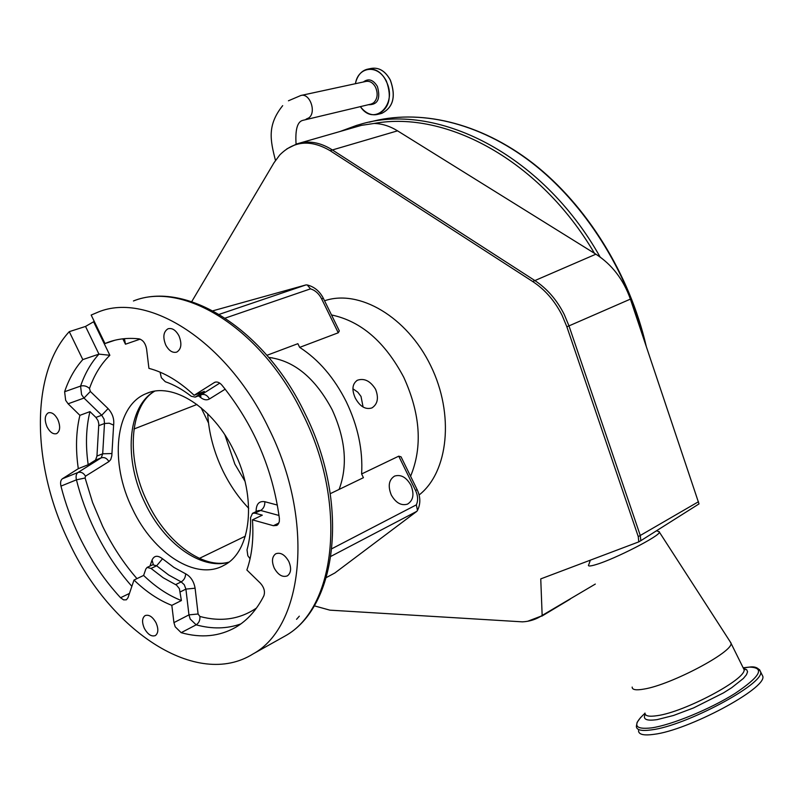<?xml version="1.0" encoding="UTF-8"?>
<svg xmlns="http://www.w3.org/2000/svg" width="803" height="803" viewBox="0 0 803 803"><rect width="100%" height="100%" fill="white"/><g stroke="black" fill="none" stroke-linecap="round" stroke-linejoin="round"><path stroke-width="1.2" d="M299.78 143.064L361.4 125.358L374.138 123.451C382.047 123.652 389.856 126.111 397.545 130.839L595.886 254.19C611.966 264.548 623.469 279.524 630.395 299.117L699.011 503.903L640.834 540.68L640.272 535.481L698.5 501.714M191.726 301.637L274.004 162.758L279.735 154.989C293.878 140.796 310.651 139.351 330.053 150.643L532.69 281.522C544.986 289.602 554.793 300.884 562.11 315.348L566.858 326.771L638.255 536.585L638.776 541.874L540.75 578.893L542.155 615.439L595.314 584.072M638.776 541.874L640.834 540.68M658.34 531.425L659.414 532.188C660.036 535.862 614.978 558.968 596.348 564.489C590.606 566.256 587.987 566.436 588.489 565.051M729.947 641.396L731.021 643.273C733.199 651.885 671.077 684.738 644.187 689.044C636.096 690.5 632.091 689.847 632.172 687.077M761.625 673.928L762.85 676.397C766.504 688.532 687.99 730.459 653.853 734.343C643.695 735.739 638.586 734.514 638.526 730.67M542.155 615.439C536.334 619.334 529.769 621.472 522.462 621.853L329.852 610.15L314.224 605.813M208.509 422.97L201.061 407.703M410.584 476.259C422.699 446.93 420.421 413.946 403.768 377.31C385.018 341.877 360.928 321.1 331.509 314.957M375.603 389.325C378.886 397.957 377.661 404.15 371.95 407.914C365.536 409.891 359.975 406.589 355.257 397.997C351.573 389.616 352.306 383.693 357.445 380.22C364.331 377.952 370.384 380.983 375.603 389.325M331.95 548.67L416.345 504.856C418.253 500.59 417.992 495.802 415.563 490.482L398.74 456.174L361.611 473.971C363.016 450.172 357.917 426.112 346.314 401.811C334.239 377.781 318.691 359.634 299.68 347.378L338.254 332.783L321.551 298.706L323.418 298.465M398.74 456.174L401.058 456.837L401.57 457.871M207.686 413.716C208.84 433.138 213.909 452.169 222.883 470.809C229.829 485.032 238.441 497.529 248.699 508.289M338.886 330.003L339.328 330.906L338.254 332.783M363.097 407.051L361.009 396.421L357.797 392.185L352.918 388.782M339.107 489.418C347.92 465.77 345.601 439.201 332.151 409.721C315.218 377.982 294.089 360.547 268.764 357.435M224.93 435.005L234.857 464.114L244.965 481.208M410.875 485.153C406.318 477.233 400.888 474.212 394.584 476.089C388.823 479.772 387.729 486.076 391.292 495.009C395.859 502.919 401.259 505.96 407.512 504.123C413.344 500.43 414.468 494.106 410.875 485.153M326.379 577.528L334.871 572.971L416.877 511.31L330.997 556.298M361.611 473.971L363.428 477.685L330.294 493.664M266.937 355.307L297.873 343.684L299.68 347.378M199.395 558.376L245.367 536.163M196.966 404.471L133.981 429.003M416.345 504.856L417.48 510.397L416.877 511.31M321.551 298.706C318.851 293.557 315.167 290.274 310.49 288.859L307.248 284.965L305.943 284.924L212.966 310.781M296.558 619.324L299.328 616.172L296.558 619.324M109.86 355.287C100.977 363.96 94.192 375.021 89.494 388.471L90.348 391.462L84.004 398.057L81.575 394.604L80.581 386.092C84.927 373.465 91.05 362.805 98.95 354.123L85.53 326.44L93.6 321.762L109.86 355.287L98.95 354.123L82.799 359.593L69.269 331.659C29.49 374.489 32.08 467.115 69.168 542.527C110.141 630.626 196.635 689.396 253.106 653.903C303.695 626.501 315.007 520.384 268.764 428.37C227.349 341.245 148.153 291.519 98.428 311.976L91.171 315.057L104.992 343.543L114.919 340.231M156.083 622.877C152.63 616.734 148.967 614.305 145.082 615.61C142.031 617.999 141.78 622.245 144.319 628.317C147.782 634.48 151.456 636.899 155.37 635.574C158.382 633.176 158.623 628.94 156.083 622.877M57.816 419.527C54.915 414.187 51.753 411.959 48.321 412.822C44.697 415.281 44.285 419.989 47.076 426.945C49.977 432.295 53.159 434.523 56.611 433.63C60.195 431.171 60.596 426.473 57.816 419.527M178.989 335.865C175.807 330.093 172.153 327.724 168.028 328.768C163.4 331.699 162.638 337.109 165.739 345.009C168.931 350.821 172.605 353.179 176.77 352.095C181.337 349.154 182.07 343.754 178.989 335.865M288.799 561.468C284.864 554.642 280.508 552.083 275.74 553.789C271.966 556.67 271.484 561.468 274.285 568.183C278.219 575.048 282.596 577.598 287.404 575.841C291.118 572.951 291.579 568.163 288.799 561.468M132.545 509.042C109.349 462.879 114.759 405.816 146.246 393.6C172.274 381.525 213.277 407.191 234.095 451.196C257.361 497.458 251.389 551.942 223.927 565.322C196.183 581.262 153.273 553.347 132.545 509.042M250.074 558.778L247.826 555.716L247.013 549.864C249.713 540.178 250.897 529.428 250.566 517.624L252.503 513.338L254.932 513.147L262.3 515.175L252.443 519.852C253.788 538.863 251.931 555.586 246.872 570L260.383 583.179C264.137 587.455 265.281 591.691 263.836 595.866C256.659 609.979 247.324 620.428 235.831 627.223C219.47 636.498 201.252 638.315 181.167 632.674L175.205 626.812L173.93 622.616L171.822 605.362L181.398 600.544L179.39 588.669L176.56 585.166L163.16 577.728L151.044 568.444L147.11 567.42L145.825 569.046L143.617 575.44L134.001 580.037L127.988 597.733L126.382 599.801L123.612 599.881L120.55 597.733C104.33 580.178 90.609 559.832 79.387 536.685C71.497 520.294 65.354 503.441 60.958 486.116C60.165 482.543 60.647 480.094 62.393 478.759L78.303 468.671C75.482 449.248 76.014 431.472 79.898 415.342L89.956 411.618C86.021 427.688 85.429 445.384 88.189 464.726L95.507 460.099L96.962 456.064L98.809 423.944L98.056 420.702L95.918 417.419L101.72 415.251L84.004 398.057L68.104 403.789L79.898 415.342M82.799 359.593C74.96 368.316 68.897 379.026 64.621 391.723L65.655 400.306L68.104 403.789M252.443 519.852L273.371 525.704L276.824 525.413L277.938 524.54L279.303 521.679L279.394 518.517C272.719 468.822 253.547 424.345 221.889 385.099C219.49 382.389 217.091 381.465 214.722 382.308L194.155 395.277C179.24 381.295 164.163 372.321 148.926 368.366L146.588 348.984C145.473 343.272 142.934 339.89 138.959 338.846C127.627 337.651 117.168 338.866 107.562 342.5L104.992 343.543M134.001 580.037C146.116 591.761 158.723 600.202 171.822 605.362M85.53 326.44L69.269 331.659M94.162 321.22L93.6 321.762M78.303 468.671L88.189 464.726M89.956 411.618L95.918 417.419M194.155 395.277L204.353 391.372L195.179 397.124L191.234 396.27C182.622 389.555 173.99 384.707 165.308 381.736L161.343 377.731L160.068 372.16M143.617 575.44C155.712 587.083 168.299 595.455 181.398 600.544M124.525 339.107L125.469 344.206L122.859 338.826M272.368 357.827L269.075 357.817M288.438 100.787L300.834 95.497C309.807 92.596 316.814 112.39 308.784 117.911L306.073 119.165M296.076 144.169C295.133 129.544 297.401 121.594 302.882 120.34L371.197 104.049L373.495 102.914C377.5 99.02 378.203 93.821 375.593 87.306C373.074 82.729 369.862 80.772 365.957 81.424L301.195 95.416M368.246 104.731C377.721 104.952 380.783 98.869 377.42 86.493C373.204 79.638 368.507 78.142 363.347 81.986M362.454 109.088C367.162 113.896 372.231 115.662 377.641 114.387C371.147 115.793 365.375 113.183 360.336 106.568C374.027 127.446 398.398 104.199 386.123 81.093C378.374 64.069 358.148 66.117 355.428 83.703M380.853 113.614L377.641 114.387C389.274 108.556 392.185 97.424 386.363 80.993C381.355 71.899 374.971 67.984 367.202 69.249C362.083 70.654 358.439 74.398 356.271 80.501M371.187 68.426C378.986 67.151 385.38 71.055 390.378 80.129C396.18 96.501 393.249 107.602 381.576 113.444C393.209 107.612 396.12 96.511 390.318 80.129C385.33 71.055 378.946 67.161 371.187 68.426L367.925 69.098M600.142 257.06C541.935 153.112 435.075 100.907 359.242 124.636L356.693 125.368L359.242 124.636M594.461 253.306C540.178 160.61 446.297 110.172 374.138 123.451M644.95 342.429C627.514 270.922 584.474 203.34 531.405 162.407C478.156 121.685 418.082 108.646 369.34 122.166C418.754 108.465 479.662 121.956 533.262 163.521C586.682 205.287 629.562 274.004 646.204 346.163M543.802 614.937L541.754 616.202M743.116 667.694L744.06 669.602C746.619 678.977 684.557 712.04 657.306 715.644C649.105 716.908 645 716.045 644.97 713.054M743.829 668.558L746.67 669.682L747.573 671.75L746.469 674.711L743.377 678.455L731.653 687.729L723.453 692.899L693.601 707.915L673.536 715.473L657.195 719.608C646.525 721.134 642.541 719.347 645.221 714.238M743.227 667.785L749.5 667.092C765.229 667.594 760.401 676.387 735.016 693.461C710.203 709.119 671.73 724.918 651.705 727.869C634.37 729.827 632.122 724.968 644.98 713.295M759.508 669.592L760.662 671.981C764.235 683.945 685.702 725.832 651.645 729.857C641.507 731.302 636.418 730.118 636.377 726.324L637.11 722.369L640.643 717.44M419.096 494.999C448.395 472.144 454.639 414.318 430.669 365.616C406.98 316.753 359.001 288.869 324.563 300.784M286.812 148.906L296.889 143.888C308.242 140.254 319.965 142.201 332.061 149.739L534.617 280.398C546.984 288.518 556.85 299.85 564.208 314.405L568.986 325.888L630.395 299.117M595.886 254.19L532.69 281.522M330.053 150.643L397.545 130.839M566.858 326.771L568.986 325.888L640.272 535.481L638.255 536.585M310.49 288.859L225.241 318.098M415.563 490.482L417.138 489.629C420.591 496.967 420.702 503.882 417.48 510.397M219.269 314.344L305.943 284.924M279.986 638.867L285.025 636.046C335.885 608.433 348.09 503.983 302.761 414.017C262.21 328.808 183.516 280.508 133.439 300.964C185.824 280.076 264.709 328.849 304.879 413.264C349.787 502.347 337.862 606.958 285.025 636.046L253.106 653.903M228.634 562.271C200.971 570.331 164.013 543.23 145.253 503.501C123.712 460.4 126.974 407.251 154.387 391.272M129.454 593.427L120.55 597.733M131.863 586.331C117.288 569.849 104.892 551.069 94.664 529.98C86.844 513.739 80.762 497.027 76.436 479.833L60.958 486.116M90.348 391.462L108.094 408.607C112.55 413.515 114.387 419.015 113.614 425.118L111.808 455.833L110.724 459.617L108.897 461.595L85.479 476.179L85.098 478.006L92.556 502.407L102.553 526.116C112.039 545.679 123.511 563.184 136.962 578.622M240.89 623.901C226.968 628.9 212.052 629.211 196.153 624.834L181.167 632.674M198.1 613.994L188.956 614.877L185.905 589.101L195.099 588.208L198.1 613.994L199.897 616.473C200.188 620.207 198.933 622.998 196.153 624.834L190.211 619.053L188.956 614.877L173.93 622.616M85.098 478.006L76.436 479.833C75.673 476.299 76.165 473.86 77.921 472.515L62.393 478.759M85.479 476.179C83.542 472.897 81.023 471.682 77.921 472.515L101.238 457.82L95.507 460.099M89.494 388.471C86.814 386.062 83.843 385.269 80.581 386.092L64.621 391.723M195.571 396.923L201.443 394.654L219.741 383.121M215.666 382.037L214.15 382.609M278.892 523.024L273.371 525.704M279.022 515.476L260.634 510.457L254.932 513.147M175.616 584.624L181.177 581.884L184.278 584.735L185.905 589.101L180.354 591.861M149.98 566.055L152.058 560.042C154.146 555.505 157.629 555.084 162.517 558.768L173.92 567.41L185.634 573.804C190.733 576.594 193.894 581.402 195.099 588.208M199.897 616.473C221.056 622.124 239.936 619.304 256.528 608.012M256.137 511.621L256.117 510.688C256.378 503.832 259.289 500.841 264.839 501.714L277.406 505.077M225.201 389.164L209.483 398.95C206.863 400.436 203.972 400.004 200.82 397.646L198.461 395.859M140.174 339.137L125.469 344.206M108.897 461.595C106.929 458.242 104.37 456.987 101.238 457.82L102.694 453.785L104.49 423.512L98.699 425.71M96.962 456.064L102.694 453.785L111.838 453.544M108.094 408.607L101.72 415.251L104.089 419.156L104.49 423.512L109.208 423.201L113.614 425.118M209.483 398.95C207.345 395.297 204.675 393.861 201.443 394.654L200.84 394.946M252.724 513.227L258.205 510.648L260.634 510.457C263.535 508.68 264.94 505.77 264.839 501.714M147.27 567.34L152.68 564.78L156.625 565.794L151.044 568.444M153.293 564.559L152.058 560.042M185.634 573.804C185.523 577.427 184.028 580.127 181.177 581.884L168.72 575.028L156.625 565.794L162.517 558.768M257.09 511.17L256.117 510.688M200.74 394.986L200.82 397.646M282.686 105.645C267.088 125.148 270.22 140.033 275.469 160.429M367.202 69.249C361.069 71.035 357.124 75.853 355.388 83.713M340.111 131.471L356.622 125.388M527.681 621.261L543.179 615.339L570.12 599.168M590.335 560.163L588.86 564.459M656.503 530.793L659.373 531.787M659.414 532.188L731.021 643.052M731.021 643.273L744.06 669.602L744.983 669.712L743.578 668.618M743.367 667.915L749.5 667.092C754.981 666.239 758.705 667.875 760.662 671.981L762.85 676.397M357.445 380.22L356.693 380.652M307.248 284.965C314.334 286.771 319.704 291.218 323.348 298.314L339.328 330.906M401.058 456.837L417.148 489.649M228.805 562.14C203.38 569.397 166.482 542.657 147.642 502.588C125.78 459.025 129.454 405.947 154.567 391.242M148.906 392.607L146.246 393.6M112.229 340.944L107.562 342.5M201.111 394.835L195.179 397.124"/></g></svg>
